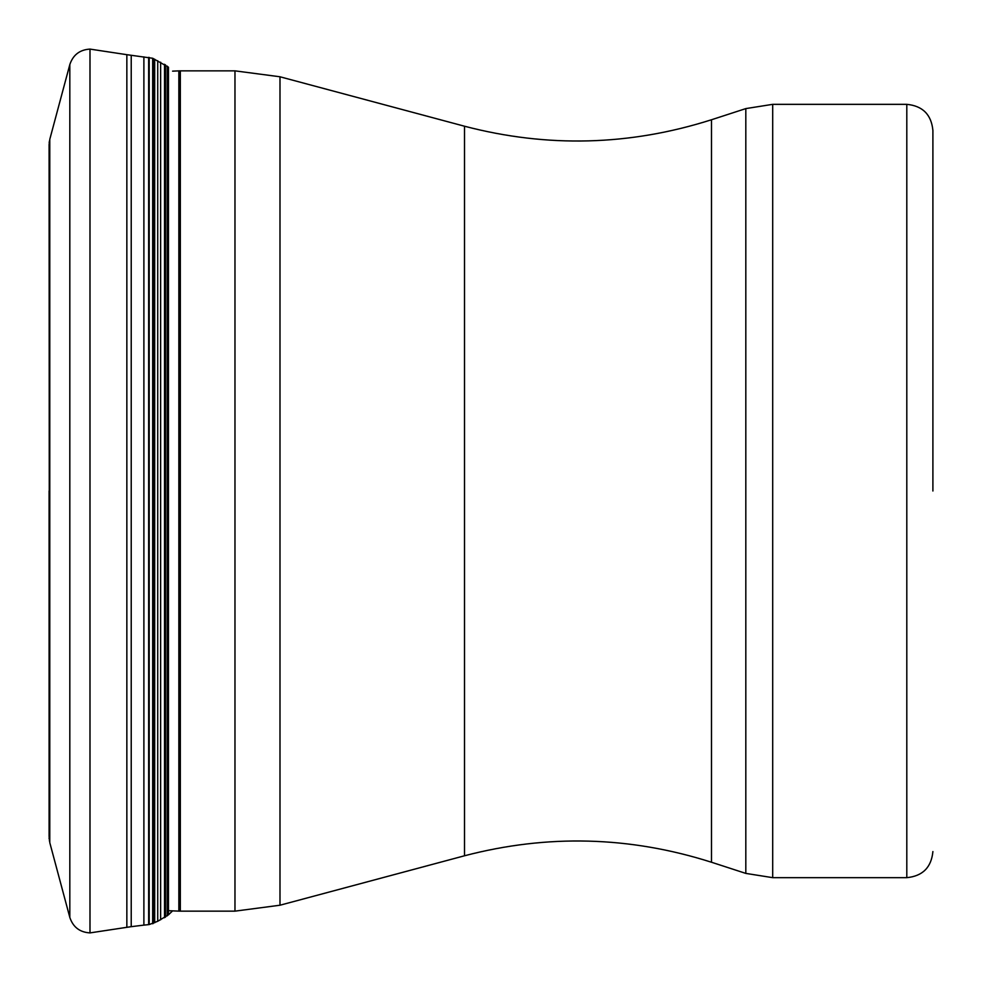 <?xml version="1.0" encoding="UTF-8"?>
<svg xmlns="http://www.w3.org/2000/svg" width="982" height="982" viewBox="0 0 982 982"><rect width="100%" height="100%" fill="white"/><g stroke="black" fill="none" stroke-linecap="round" stroke-linejoin="round"><path stroke-width="1.47" d="M149.203 57.435L149.203 924.565L157.721 921.288L168.462 914.831L168.462 67.169L152.652 58.257L126.85 54.685L126.85 927.315L89.988 932.9L89.988 49.1C79.775 49.726 73.061 54.882 69.82 64.579L69.82 917.421L49.775 842.617L49.775 139.383L49.775 842.617M745.817 873.403L745.817 108.597L711.496 119.755L711.496 862.245L745.817 873.403L772.699 877.663L906.803 877.663L906.803 104.338C922.65 105.884 931.353 114.587 932.9 130.434L932.9 491M126.85 927.315L131.22 926.677L131.22 55.323M143.888 56.882L143.888 925.118L148.663 924.627L148.663 57.373M152.652 923.743L152.652 58.257M153.032 58.417L153.032 923.583M153.253 923.473L153.253 58.527M154.69 59.215L154.69 922.785M157.721 921.288L157.721 60.712M160.631 62.185L160.631 919.815M164.522 917.728L164.522 64.272M165.516 64.861L165.516 917.139M167.259 915.887L167.259 66.113M49.1 144.28L49.419 841.046M49.1 836.652L49.1 491M172.587 71.146L178.847 70.876L178.847 911.124L180.32 911.149L180.32 70.851L234.968 70.851L234.968 911.149L180.32 911.149M279.993 76.78L279.993 905.22L464.511 855.776L464.511 126.224L279.993 76.78L234.968 70.851M772.699 877.663L772.699 104.338L906.803 104.338M131.22 926.677L143.888 925.118M168.462 914.831L172.587 910.854M49.1 837.72L49.149 838.886M49.419 140.954L49.149 143.114M49.775 139.383L69.82 64.579M89.988 932.9C79.775 932.286 73.061 927.118 69.82 917.421M126.85 54.685L89.988 49.1M168.462 910.682L178.847 911.124M178.847 70.876L180.32 70.851M234.968 911.149L279.993 905.22M711.496 862.245C629.793 836.247 547.465 834.086 464.511 855.776M906.803 877.663C922.65 876.116 931.353 867.413 932.9 851.566M745.817 108.597L772.699 104.338M711.496 119.755C629.793 145.753 547.465 147.914 464.511 126.224"/></g></svg>
